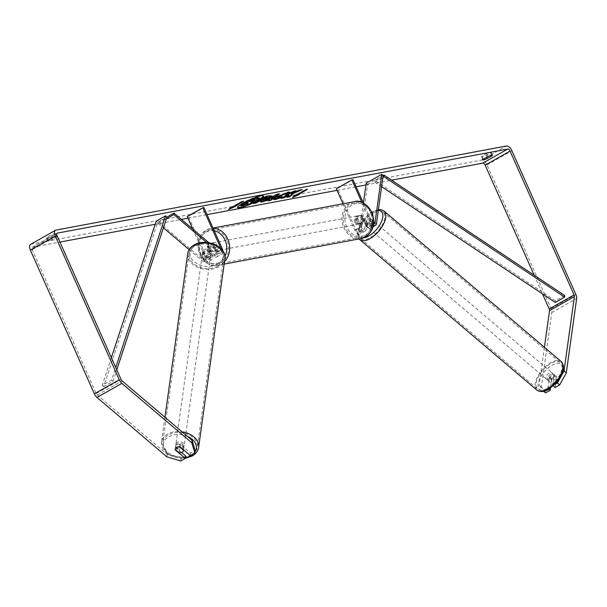 <?xml version="1.0" encoding="UTF-8"?>
<svg xmlns="http://www.w3.org/2000/svg" width="607" height="607" viewBox="0 0 607 607"><rect width="100%" height="100%" fill="white"/><g stroke="black" fill="none" stroke-linecap="round" stroke-linejoin="round"><path stroke-width="0.46" stroke-dasharray="3.04 2.28" d="M202.708 252.019L209.074 257.421A2.952 1.563 60.5 0 0 210.819 257.899A2.952 1.563 60.5 0 0 210.963 255.031L207.23 246.662A4.211 3.513 79.4 0 1 209.961 243.392A4.211 3.513 79.4 0 1 212.207 243.847L215.94 252.216A2.952 1.563 -119.5 0 1 215.788 255.084A2.952 1.563 -119.5 0 1 214.051 254.606L207.685 249.204A4.211 2.936 -172.1 0 0 204.073 249.659A4.211 2.936 -172.1 0 0 202.715 251.465A4.211 2.936 -172.1 0 0 202.708 252.019L202.503 253.514L208.861 258.916A5.053 2.678 60.5 0 0 211.851 259.728A5.053 2.678 60.5 0 0 212.101 254.819L208.376 246.45A4.211 3.513 79.4 0 1 211.107 243.179A4.211 3.513 79.4 0 1 213.353 243.627L217.078 252.004A5.053 2.678 -119.5 0 1 216.828 256.913A5.053 2.678 -119.5 0 1 213.839 256.101L207.48 250.699A4.211 2.936 -172.1 0 0 203.869 251.154A4.211 2.936 -172.1 0 0 202.503 252.96A4.211 2.936 -172.1 0 0 202.503 253.514M206.615 242.481L219.127 253.111A5.053 2.678 60.5 0 0 222.116 253.923A5.053 2.678 60.5 0 0 222.981 251.063M210.819 257.899L205.53 260.889A2.952 1.563 60.5 0 1 203.785 260.418L158.457 221.912L158.252 223.406L166.386 218.808M158.252 223.406L163.427 227.807M189.156 249.659L203.573 261.913A5.053 2.678 60.5 0 0 206.562 262.725A5.053 2.678 60.5 0 0 206.812 257.808L188.345 216.335L203.899 207.533M205.53 260.889A2.952 1.563 60.5 0 0 205.674 258.021L192.776 229.051M208.914 242.762L219.332 251.617A2.952 1.563 60.5 0 0 221.077 252.087A2.952 1.563 60.5 0 0 221.221 249.227L220.94 248.582M188.345 216.335L187.206 216.547M158.457 221.912L166.796 217.192M207.23 246.662L208.376 246.45M212.207 243.847L213.353 243.627M207.685 249.204L207.48 250.699M370.687 218.786A4.211 2.033 -49.7 0 0 370.672 218.77A4.211 2.033 -49.7 0 0 368.366 218.99A4.211 2.033 -49.7 0 0 365.71 221.601L364.769 228.361A2.952 1.563 -119.5 0 1 364.253 229.256A2.952 1.563 -119.5 0 1 361.203 226.988L357.47 218.619A4.211 3.513 79.4 0 1 360.201 215.348A4.211 3.513 79.4 0 1 362.447 215.804L366.173 224.173A2.952 1.563 60.5 0 0 369.231 226.441A2.952 1.563 60.5 0 0 369.746 225.546L370.687 218.786L372.091 219.977A4.211 2.033 -49.7 0 0 372.083 219.969A4.211 2.033 -49.7 0 0 369.769 220.189A4.211 2.033 -49.7 0 0 367.114 222.792L366.173 229.56A5.053 2.678 -119.5 0 1 365.285 231.092A5.053 2.678 -119.5 0 1 360.057 227.2L356.332 218.831A4.211 3.513 79.4 0 1 359.063 215.568A4.211 3.513 79.4 0 1 361.309 216.016L365.035 224.385A5.053 2.678 60.5 0 0 370.262 228.278A5.053 2.678 60.5 0 0 371.15 226.745L372.091 219.977L370.672 218.77M366.196 183.139L367.599 184.338L360.884 232.549A5.053 2.678 -119.5 0 1 360.004 234.082A5.053 2.678 -119.5 0 1 354.769 230.197L343.008 203.77M367.599 184.338L383.154 175.537M373.51 225.121A5.053 2.678 -119.5 0 1 370.323 221.396L361.825 202.321M363.426 203.011L359.481 231.358A2.952 1.563 -119.5 0 1 358.965 232.253A2.952 1.563 -119.5 0 1 355.914 229.985L337.446 188.504L353.001 179.71M373.753 223.528A2.952 1.563 -119.5 0 1 371.461 221.183L363.358 202.973M336.301 188.716L337.446 188.504M357.47 218.619L356.332 218.831M362.447 215.804L361.309 216.016M365.71 221.601L367.114 222.792M550.89 374.064A4.211 2.033 -49.7 0 0 547.878 377.296A4.211 2.033 -49.7 0 0 547.749 380.263A4.211 2.033 -49.7 0 0 550.063 380.043A4.211 2.033 -49.7 0 0 553.076 376.803A4.211 2.033 -49.7 0 0 553.205 373.844A4.211 2.033 -49.7 0 0 550.89 374.064M556.323 376.552A4.211 2.033 -49.7 0 0 554.267 376.924A4.211 2.033 -49.7 0 0 551.975 379.018L551.376 383.29A4.211 2.033 -49.7 0 0 553.432 382.911A4.211 2.033 -49.7 0 0 555.731 380.824L556.323 376.552L553.796 374.398A4.211 2.033 -49.7 0 1 554.047 374.557A4.211 2.033 -49.7 0 1 553.197 378.677L555.731 380.824M547.749 380.263L548.591 380.984A4.211 2.033 -49.7 0 1 549.441 376.864L551.975 379.018M548.591 380.984A4.211 2.033 -49.7 0 0 548.849 381.135L551.376 383.29M370.892 221.145A4.211 2.033 -49.7 0 0 367.88 224.385A4.211 2.033 -49.7 0 0 367.751 227.344A4.211 2.033 -49.7 0 0 370.065 227.124A4.211 2.033 -49.7 0 0 373.077 223.892A4.211 2.033 -49.7 0 0 373.206 220.925A4.211 2.033 -49.7 0 0 370.892 221.145M367.531 224.977A4.211 2.033 -49.7 0 0 369.83 222.89L371.514 224.324A4.211 2.033 -49.7 0 0 372.364 220.204A4.211 2.033 -49.7 0 0 372.106 220.053L370.422 218.619A4.211 2.033 -49.7 0 0 368.366 218.99A4.211 2.033 -49.7 0 0 366.067 221.077L367.759 222.511A4.211 2.033 -49.7 0 0 366.909 226.631A4.211 2.033 -49.7 0 0 367.159 226.79L365.475 225.356A4.211 2.033 -49.7 0 0 367.531 224.977M370.422 218.619L369.83 222.89M365.475 225.356L366.067 221.077M549.441 376.864L548.849 381.135M553.197 378.677L553.796 374.398M371.514 224.324L372.106 220.053M367.759 222.511L367.159 226.79M371.469 228.323A4.211 2.033 -49.7 0 0 374.489 225.083A4.211 2.033 -49.7 0 0 374.61 222.116A4.211 2.033 -49.7 0 0 372.303 222.337A4.211 2.033 -49.7 0 0 369.284 225.576A4.211 2.033 -49.7 0 0 369.155 228.543A4.211 2.033 -49.7 0 0 371.469 228.323M548.652 378.851A4.211 2.033 -49.7 0 0 551.672 375.612A4.211 2.033 -49.7 0 0 551.801 372.645A4.211 2.033 -49.7 0 0 549.487 372.865A4.211 2.033 -49.7 0 0 546.467 376.105A4.211 2.033 -49.7 0 0 546.346 379.072A4.211 2.033 -49.7 0 0 548.652 378.851M547.347 388.214A17.406 8.399 -49.7 0 0 559.813 374.838A17.406 8.399 -49.7 0 0 560.337 362.591A17.406 8.399 -49.7 0 0 550.792 363.502A17.406 8.399 -49.7 0 0 538.326 376.879A17.406 8.399 -49.7 0 0 537.802 389.125A17.406 8.399 -49.7 0 0 547.347 388.214M373.608 212.974A17.406 8.399 -49.7 0 0 361.142 226.35A17.406 8.399 -49.7 0 0 360.619 238.597A17.406 8.399 -49.7 0 0 370.164 237.686A17.406 8.399 -49.7 0 0 382.63 224.309A17.406 8.399 -49.7 0 0 383.154 212.063A17.406 8.399 -49.7 0 0 373.608 212.974M263.438 195.818A14.211 2.155 156 0 0 263.415 195.606A14.211 2.155 156 0 0 260.927 195.446A14.211 2.155 156 0 0 245.964 201.107A14.211 2.155 156 0 0 237.451 207.169A14.211 2.155 156 0 0 237.595 207.328M180.734 460.971L181.068 458.581L167.244 454.461L97.317 395.058A2.527 1.343 -119.5 0 1 96.202 393.518L32.179 249.72A2.527 1.343 -119.5 0 1 32.3 247.269A2.527 1.343 -119.5 0 1 32.528 247.186L59.918 242.072M155.164 224.294L181.41 219.4M187.935 218.179L207.048 214.612M337.029 190.355L356.15 186.781M365.938 184.96L391.606 180.165M52.27 239.651A4.211 0.637 -24 0 1 47.725 240.979A4.211 0.637 -24 0 1 48.165 240.418L52.741 237.823A4.211 0.637 -24 0 1 56.55 236.449A4.211 0.637 -24 0 1 57.286 236.495A4.211 0.637 -24 0 1 56.853 237.056L52.27 239.651L50.92 236.609A4.211 0.637 -24 0 1 46.367 237.936A4.211 0.637 -24 0 1 46.807 237.375L51.383 234.78A4.211 0.637 -24 0 1 55.191 233.407A4.211 0.637 -24 0 1 55.935 233.452A4.211 0.637 -24 0 1 55.495 234.014L50.92 236.609M490.684 152.789A4.211 0.637 156 0 0 491.124 152.228A4.211 0.637 156 0 0 490.388 152.182A4.211 0.637 156 0 0 486.579 153.556L481.996 156.151A4.211 0.637 156 0 0 481.563 156.712A4.211 0.637 156 0 0 486.108 155.384L490.684 152.789L491.769 155.225M56.853 237.056L55.495 234.014M30.638 244.333A5.903 3.126 -119.5 0 1 31.177 244.135L481.434 160.104A5.903 3.126 -119.5 0 1 487.004 164.831L551.027 308.629A5.903 3.126 -119.5 0 1 551.771 312.575L541.414 386.963L539.16 385.05L543.295 390.976L547.863 388.389L548.887 389.262M167.244 454.461L166.91 456.851M534.16 275.183L542.483 293.894M545.549 392.888L541.414 386.963M555.094 387.486L556.589 376.719A4.211 2.033 -49.7 0 0 556.581 376.712A4.211 2.033 -49.7 0 0 551.611 379.534L550.397 388.298M547.863 388.389L549.365 377.622A4.211 2.033 130.3 0 1 554.328 374.8A4.211 2.033 130.3 0 1 554.343 374.807L552.84 385.574L555.086 384.307M552.84 385.574L553.326 385.984M543.295 390.976L543.789 391.394M544.418 347.295L539.16 385.05M181.516 452.496L175.506 447.397A4.211 2.936 7.9 0 1 175.514 446.843A4.211 2.936 7.9 0 1 176.872 445.03A4.211 2.936 7.9 0 1 180.484 444.582L190.613 453.179L195.173 450.599M181.068 458.581L185.636 456.001M175.506 447.397L175.233 449.392M190.613 453.179L190.279 455.576M180.484 444.582L180.15 446.972M48.165 240.418L46.807 237.375M52.741 237.823L51.383 234.78M554.343 374.807L556.589 376.719L554.328 374.8M549.365 377.622L551.611 379.534M483.354 159.193L481.996 156.151M486.913 157.183L486.108 155.384M487.929 156.606L486.579 153.556M248.999 204.347A14.211 2.155 156 0 0 249.439 204.164M259.189 197.616L257.011 199.339L251.298 201.858L249.302 204.286M246.207 204.453L249.136 203.906M247.58 203.178L248.142 202.662L247.026 202.867L243.255 205.007L240.713 205.477M259.136 197.829L259.31 198.208M243.255 205.007L243.422 205.386M247.026 202.867L247.201 203.254M248.142 202.662L248.309 203.042M251.298 201.858L251.465 202.237M293.72 196.554L292.384 197.161L292.551 197.541M292.384 197.161L295.177 194.801L295.351 195.181M295.177 194.801L296.717 194.93M296.55 194.551L305.882 189.27L306.049 189.65M306.163 189.627L307.248 189.012L307.415 189.392M307.248 189.012L305.882 189.27M297.916 194.293L299.456 194.415M299.289 194.035L298.052 194.597M242.117 201.577L241.95 201.198L232.618 206.479L232.785 206.858M241.95 201.198L243.49 201.327M242.231 201.562L243.316 200.947M234.12 206.524L235.357 205.97L235.524 206.35M235.357 205.97L233.983 206.221M232.618 206.479L231.244 206.737L228.452 209.096L228.619 209.476M228.452 209.096L229.787 208.489M231.244 206.737L231.419 207.116M262.148 201.516L260.555 201.82L260.729 202.199M260.555 201.82L276.875 194.05L277.042 194.43M276.875 194.05L279.296 193.595L279.47 193.974M279.296 193.595L278.545 194.149M268.939 200.249L268.013 200.424L268.18 200.803M268.013 200.424L269.561 199.301M269.462 198.307L271.504 197.928L274 196.129M271.504 197.928L271.67 198.307M254.561 202.935L253.309 203.17L253.476 203.55M253.309 203.17L265.745 196.129L265.919 196.509M265.745 196.129L269.66 195.401L271.208 195.666M262.095 199.157L266.397 197.73L266.572 197.078M300.184 190.112L301.975 189.369L302.142 189.748M288.932 194.771L286.777 197.336M286.61 196.956L287.331 196.82M294.744 191.129L295.829 190.515L293.295 190.985L280.859 198.026L281.026 198.406M280.859 198.026L282.111 197.791M293.295 190.985L293.469 191.372M295.829 190.515L295.996 190.894M301.975 189.369L298.978 189.93L299.145 190.31M298.978 189.93L290.783 193.375M273.704 199.255L276.853 196.418L288.135 191.858L289.774 192.146M285.844 193.967L285.669 194.475M285.502 194.096L284.964 193.641M277.634 197.366L281.891 196.167L282.058 196.547M281.891 196.167L281.921 196.6M254.561 199.718L252.724 199.642L249.735 201.342L249.902 201.721M249.735 201.342L250.995 201.107M252.724 199.642L252.899 200.029M177.039 443.838A4.211 2.936 -172.1 0 0 175.681 445.644A4.211 2.936 -172.1 0 0 177.965 448.732A4.211 2.936 -172.1 0 0 182.661 448.611A4.211 2.936 -172.1 0 0 184.027 446.805A4.211 2.936 -172.1 0 0 181.736 443.725A4.211 2.936 -172.1 0 0 177.039 443.838M179.179 452.754L179.558 450.06A4.211 2.936 -172.1 0 1 175.537 446.646L175.165 449.339M179.52 446.881L179.892 444.187A4.211 2.936 -172.1 0 1 183.913 447.594L183.595 449.893M203.702 252.345A4.211 2.936 -172.1 0 0 202.336 254.158A4.211 2.936 -172.1 0 0 204.627 257.239A4.211 2.936 -172.1 0 0 209.324 257.125A4.211 2.936 -172.1 0 0 210.682 255.319A4.211 2.936 -172.1 0 0 208.398 252.231A4.211 2.936 -172.1 0 0 203.702 252.345M206.714 254.986A4.211 2.936 -172.1 0 0 209.696 254.432A4.211 2.936 -172.1 0 0 211.061 252.626A4.211 2.936 -172.1 0 0 211.069 252.52L210.819 254.318A4.211 2.936 -172.1 0 0 206.805 250.903L207.055 249.105A4.211 2.936 -172.1 0 0 204.073 249.659A4.211 2.936 -172.1 0 0 202.715 251.465A4.211 2.936 -172.1 0 0 202.7 251.571L202.45 253.369A4.211 2.936 -172.1 0 0 206.463 256.776L206.714 254.986L202.7 251.571M207.055 249.105L211.069 252.52M175.537 446.646L179.558 450.06M183.913 447.594L179.892 444.187M210.819 254.318L206.805 250.903M202.45 253.369L206.463 256.776M203.489 253.847A4.211 2.936 -172.1 0 0 202.131 255.653A4.211 2.936 -172.1 0 0 204.415 258.741A4.211 2.936 -172.1 0 0 209.112 258.62A4.211 2.936 -172.1 0 0 210.477 256.814A4.211 2.936 -172.1 0 0 208.186 253.734A4.211 2.936 -172.1 0 0 203.489 253.847M177.244 442.336A4.211 2.936 -172.1 0 0 175.886 444.149A4.211 2.936 -172.1 0 0 178.177 447.23A4.211 2.936 -172.1 0 0 182.874 447.116A4.211 2.936 -172.1 0 0 184.232 445.31A4.211 2.936 -172.1 0 0 181.941 442.222A4.211 2.936 -172.1 0 0 177.244 442.336M191.675 454.597A17.406 12.132 -172.1 0 0 197.298 447.131A17.406 12.132 -172.1 0 0 187.844 434.392A17.406 12.132 -172.1 0 0 168.442 434.862A17.406 12.132 -172.1 0 0 162.82 442.328A17.406 12.132 -172.1 0 0 172.274 455.068A17.406 12.132 -172.1 0 0 191.675 454.597M217.921 266.101A17.406 12.132 -172.1 0 0 223.543 258.635A17.406 12.132 -172.1 0 0 214.089 245.896A17.406 12.132 -172.1 0 0 194.688 246.366A17.406 12.132 -172.1 0 0 189.065 253.832A17.406 12.132 -172.1 0 0 198.519 266.572A17.406 12.132 -172.1 0 0 217.921 266.101M355.816 221.638A4.211 3.513 -100.6 0 0 359.693 224.021A4.211 3.513 -100.6 0 0 362.03 218.118A4.211 3.513 -100.6 0 0 358.153 215.735A4.211 3.513 -100.6 0 0 355.816 221.638M360.012 223.444A4.211 3.513 -100.6 0 0 361.749 223.634A4.211 3.513 -100.6 0 0 364.367 220.978L362.994 221.236A4.211 3.513 -100.6 0 0 362.72 217.989A4.211 3.513 -100.6 0 0 360.573 215.804L361.947 215.546A4.211 3.513 -100.6 0 0 360.201 215.348A4.211 3.513 -100.6 0 0 357.591 218.012L360.012 223.444L358.638 223.702A4.211 3.513 -100.6 0 1 356.499 221.509A4.211 3.513 -100.6 0 1 356.218 218.262L357.591 218.012M364.367 220.978L361.947 215.546M209.681 248.908A4.211 3.513 -100.6 0 0 213.565 251.29A4.211 3.513 -100.6 0 0 215.902 245.395A4.211 3.513 -100.6 0 0 212.018 243.005A4.211 3.513 -100.6 0 0 209.681 248.908M214.127 249.022L215.493 248.764A4.211 3.513 -100.6 0 0 215.219 245.516A4.211 3.513 -100.6 0 0 213.072 243.331L211.706 243.582A4.211 3.513 -100.6 0 0 209.961 243.392A4.211 3.513 -100.6 0 0 207.351 246.047L209.772 251.48A4.211 3.513 -100.6 0 0 211.509 251.677A4.211 3.513 -100.6 0 0 214.127 249.022L211.706 243.582M209.772 251.48L211.137 251.23A4.211 3.513 -100.6 0 1 208.998 249.037A4.211 3.513 -100.6 0 1 208.725 245.789L207.351 246.047M208.725 245.789L211.137 251.23M215.493 248.764L213.072 243.331M362.994 221.236L360.573 215.804M356.218 218.262L358.638 223.702M354.67 221.851A4.211 3.513 -100.6 0 0 358.555 224.233A4.211 3.513 -100.6 0 0 360.892 218.33A4.211 3.513 -100.6 0 0 357.007 215.948A4.211 3.513 -100.6 0 0 354.67 221.851M210.826 248.695A4.211 3.513 -100.6 0 0 214.711 251.078A4.211 3.513 -100.6 0 0 217.048 245.175A4.211 3.513 -100.6 0 0 213.163 242.792A4.211 3.513 -100.6 0 0 210.826 248.695M226.783 239.666A17.406 14.522 -100.6 0 0 210.743 229.833A17.406 14.522 -100.6 0 0 201.092 254.204A17.406 14.522 -100.6 0 0 217.131 264.045A17.406 14.522 -100.6 0 0 226.783 239.666M370.627 212.822A17.406 14.522 -100.6 0 0 354.587 202.981A17.406 14.522 -100.6 0 0 344.935 227.359A17.406 14.522 -100.6 0 0 360.975 237.2A17.406 14.522 -100.6 0 0 370.627 212.822M111.369 357.629L102.28 385.316L111.612 380.035L115.747 367.447M102.28 385.316L103.638 386.727L157.554 222.564L166.887 217.291M157.554 222.564L156.196 221.153M103.638 386.727L112.97 381.446L116.794 369.807M111.612 380.035L112.97 381.446M564.616 295.488L555.284 300.769L374.678 180.378L383.146 175.59M381.606 186.653L374.686 182.039L374.678 180.378M374.686 182.039L382.888 177.403M555.284 300.769L555.291 302.43M213.839 256.101L219.127 253.111M203.573 261.913L208.861 258.916M217.078 252.004L222.367 249.007M214.051 254.606L219.332 251.617M215.94 252.216L221.221 249.227M205.674 258.021L210.963 255.031M206.812 257.808L212.101 254.819M203.785 260.418L209.074 257.421M360.884 232.549L366.173 229.56M371.15 226.745L376.439 223.755M365.035 224.385L370.323 221.396M366.173 224.173L371.461 221.183M369.746 225.546L373.775 223.27M355.914 229.985L361.203 226.988M354.769 230.197L360.057 227.2M359.481 231.358L364.769 228.361M536.929 390.149A18.749 9.052 130.3 0 1 537.499 376.955A18.749 9.052 130.3 0 1 550.921 362.546A18.749 9.052 130.3 0 1 561.209 361.567M548.834 388.875A16.647 8.035 -49.7 0 0 562.765 370.103A16.647 8.035 -49.7 0 0 552.12 365.232A16.647 8.035 -49.7 0 0 538.189 384.003A16.647 8.035 -49.7 0 0 548.834 388.875M384.026 211.039A18.749 9.052 -49.7 0 0 373.737 212.018A18.749 9.052 -49.7 0 0 360.308 226.426A18.749 9.052 -49.7 0 0 359.746 239.621M363.775 237.785A16.647 8.035 130.3 0 1 358.843 228.353A16.647 8.035 130.3 0 1 372.121 212.321A16.647 8.035 130.3 0 1 378.29 210.424M32.528 247.186L56.997 233.338M31.177 244.135L56.056 230.061M481.434 160.104L506.321 146.029M551.771 312.575L576.65 298.492M32.179 249.72L57.058 235.645M96.202 393.518L121.081 379.436M97.317 395.058L122.204 380.976M487.004 164.831L511.891 150.756M551.027 308.629L575.906 294.554M257.049 199.316L257.216 199.703M257.011 199.339L257.178 199.718M269.66 195.401L269.834 195.78M266.397 197.73L266.564 198.11M263.294 198.937L263.461 199.316M266.359 197.745L266.526 198.132M276.815 196.44L276.982 196.82M276.853 196.418L277.02 196.797M288.135 191.858L288.302 192.237M278.317 197.404L278.484 197.783M198.633 447.313A18.749 13.073 7.9 0 1 192.578 455.364A18.749 13.073 7.9 0 1 171.675 455.872A18.749 13.073 7.9 0 1 161.485 442.146A18.749 13.073 7.9 0 1 167.547 434.096A18.749 13.073 7.9 0 1 182.024 431.805M187.426 436.387A16.647 11.609 -172.1 0 0 168.738 436.79A16.647 11.609 -172.1 0 0 165.635 451.198A16.647 11.609 -172.1 0 0 185.408 457.602M187.73 253.65A18.749 13.073 -172.1 0 0 197.912 267.376A18.749 13.073 -172.1 0 0 218.816 266.868A18.749 13.073 -172.1 0 0 224.878 258.817M217.617 264.174A16.647 11.609 7.9 0 1 194.225 261.693A16.647 11.609 7.9 0 1 195.401 245.304A16.647 11.609 7.9 0 1 218.793 247.785A16.647 11.609 7.9 0 1 217.617 264.174M193.618 453.687A16.647 11.609 -172.1 0 0 194.976 452.056M224.491 261.579A18.749 15.645 79.4 0 1 217.374 265.373A18.749 15.645 79.4 0 1 200.098 254.765A18.749 15.645 79.4 0 1 210.492 228.505A18.749 15.645 79.4 0 1 213.14 228.285M214.271 230.835A16.647 13.885 -100.6 0 0 201.16 237.071A16.647 13.885 -100.6 0 0 200.507 254.105A16.647 13.885 -100.6 0 0 212.625 263.658A16.647 13.885 -100.6 0 0 224.916 256.336M354.344 201.661A18.749 15.645 -100.6 0 0 343.941 227.921A18.749 15.645 -100.6 0 0 361.218 238.528M371.211 212.928A16.647 13.885 79.4 0 1 365.611 234.909A16.647 13.885 79.4 0 1 346.635 226.828A16.647 13.885 79.4 0 1 352.227 204.847A16.647 13.885 79.4 0 1 371.211 212.928M202.336 254.158L202.503 252.96M216.828 256.913L222.116 253.923M215.788 255.084L221.077 252.087M211.851 259.728L206.562 262.725M211.107 243.179L212.018 243.005M373.161 226.639L370.262 228.278M369.231 226.441L374.511 223.452M365.285 231.092L360.004 234.082M358.965 232.253L364.253 229.256M358.153 215.735L359.063 215.568M378.411 209.582L372.493 211.676L368.085 214.802L364.215 218.687L360.179 224.507L357.515 231.98L357.569 235.766L359.056 238.93M553.205 373.844L554.047 374.557M373.206 220.925L372.364 220.204M366.909 226.631L367.751 227.344M374.61 222.116L551.801 372.645M369.155 228.543L546.346 379.072M360.619 238.597L537.802 389.125M383.154 212.063L560.337 362.591M237.451 207.169L237.618 207.548M492.482 155.271L491.124 152.228M57.286 236.495L55.935 233.452M57.187 233.187L32.3 247.269M175.514 446.843L175.681 445.644M46.367 237.936L47.725 240.979M481.563 156.712L482.914 159.755M263.415 195.606L263.582 195.985M271.443 195.795L271.268 195.416M273.689 199.491L273.522 199.111M289.971 192.29L289.805 191.903M255.016 199.331L255.19 199.711M164.945 417.29L161.485 442.146L168.306 454.704L185.317 458.293M184.027 446.805L183.526 450.394M211.061 252.626L210.682 255.319M202.131 255.653L175.886 444.149M210.477 256.814L184.232 445.31M223.543 258.635L197.298 447.131M189.065 253.832L162.82 442.328M224.142 264.106L217.374 265.373C211.547 267.285 205.667 263.742 199.726 254.743C195.621 241.525 199.21 232.777 210.492 228.505L213.027 228.035M359.693 224.021L361.749 223.634M213.565 251.29L211.509 251.677M358.555 224.233L214.711 251.078M357.007 215.948L213.163 242.792M354.587 202.981L210.743 229.833M360.975 237.2L217.131 264.045"/><path stroke-width="0.91" d="M166.386 218.808L173.807 214.605L206.615 242.481M163.427 227.807L189.156 249.659M222.981 251.063A5.053 2.678 60.5 0 0 222.367 249.007L203.899 207.533L202.761 207.746L220.94 248.582M192.776 229.051L187.206 216.547L202.761 207.746M166.796 217.192L174.012 213.11L173.807 214.605M174.012 213.11L208.914 242.762M363.426 203.011L366.196 183.139L381.742 174.338L383.154 175.537L376.439 223.755A5.053 2.678 -119.5 0 1 375.551 225.288A5.053 2.678 -119.5 0 1 373.51 225.121M381.742 174.338L375.027 222.557A2.952 1.563 -119.5 0 1 374.511 223.452A2.952 1.563 -119.5 0 1 373.753 223.528M363.358 202.973L353.001 179.71L351.855 179.922L361.825 202.321M343.008 203.77L336.301 188.716L351.855 179.922M237.595 207.328A14.211 2.155 156 0 0 239.94 207.321A14.211 2.155 156 0 0 248.999 204.347M261.093 195.833A14.211 2.155 156 0 0 246.138 201.486A14.211 2.155 156 0 0 237.618 207.548A14.211 2.155 156 0 0 240.114 207.7A14.211 2.155 156 0 0 255.069 202.04A14.211 2.155 156 0 0 263.582 195.985A14.211 2.155 156 0 0 261.093 195.833M192.123 440.386L195.173 450.599L194.839 452.989L191.789 442.776L192.123 440.386L122.204 380.976A2.527 1.343 -119.5 0 1 121.081 379.436L57.058 235.645A2.527 1.343 -119.5 0 1 57.187 233.187A2.527 1.343 -119.5 0 1 57.415 233.103L507.672 149.072A2.527 1.343 -119.5 0 1 510.062 151.097L574.085 294.896A2.527 1.343 -119.5 0 1 574.397 296.58L564.047 370.968L566.293 372.88L559.654 384.906L557.408 382.994L564.047 370.968M59.918 242.072L155.164 224.294M181.41 219.4L187.935 218.179M207.048 214.612L337.029 190.355M356.15 186.781L365.938 184.96M391.606 180.165L482.793 163.146A2.527 1.343 -119.5 0 1 485.175 165.172L534.16 275.183M293.34 193.421L302.142 189.748L299.145 190.31L290.95 193.754L295.996 190.894L293.469 191.372L281.026 198.406L283.56 197.935L289.107 195.15L286.777 197.336L289.82 196.767L293.34 193.421L293.166 193.041L300.184 190.112M269.728 199.68L260.729 202.199L277.042 194.43L279.47 193.974L270.881 200.302L268.18 200.803L269.728 199.68L269.561 199.301L266.018 199.961L266.192 200.34M487.467 158.427L492.042 155.84A4.211 0.637 156 0 0 492.482 155.271A4.211 0.637 156 0 0 491.738 155.225A4.211 0.637 156 0 0 487.929 156.606L483.354 159.193A4.211 0.637 156 0 0 482.914 159.755A4.211 0.637 156 0 0 487.467 158.427L486.913 157.183M299.456 194.415L292.551 197.541L295.351 195.181L307.415 189.392L298.09 194.672L299.456 194.415M232.785 206.858L231.419 207.116L228.619 209.476L235.524 206.35L234.158 206.608L243.49 201.327L242.117 201.577L232.785 206.858M269.258 197.548L259.561 201.069L256.01 203.079L253.476 203.55L265.919 196.509L271.443 195.795L269.258 197.548L269.083 197.169L259.394 200.689L259.561 201.069M282.111 197.237L275.259 199.582L273.689 199.491L276.982 196.82L288.302 192.237L289.971 192.29L289.585 192.98L285.669 194.475L285.131 194.02L279.63 196.311C277.68 197.45 277.293 197.943 278.484 197.783L282.058 196.547L282.111 197.237L281.944 196.858L273.704 199.255M285.669 194.475L284.964 193.641L279.463 195.932C277.505 197.07 277.126 197.563 278.317 197.404M277.634 197.366L278.484 197.783M492.042 155.84L491.769 155.225M191.789 442.776L121.87 383.374A5.903 3.126 -119.5 0 1 119.253 379.777L55.229 235.986A5.903 3.126 -119.5 0 1 55.525 230.25A5.903 3.126 -119.5 0 1 56.056 230.061L506.321 146.029A5.903 3.126 -119.5 0 1 511.891 150.756L575.906 294.554A5.903 3.126 -119.5 0 1 576.65 298.492L566.293 372.88M181.516 452.496L185.636 456.001L185.302 458.391L180.734 460.971L166.91 456.851L96.983 397.448A5.903 3.126 -119.5 0 1 94.373 393.86L30.35 250.061A5.903 3.126 -119.5 0 1 30.638 244.333L55.525 230.25M542.483 293.894L549.198 308.971A2.527 1.343 -119.5 0 1 549.517 310.663L544.418 347.295M553.326 385.984L555.094 387.486L559.654 384.906M543.789 391.394L545.549 392.888L550.117 390.301L550.397 388.298M555.086 384.307L557.408 382.994M548.887 389.262L550.117 390.301M194.839 452.989L190.279 455.576L180.15 446.972A4.211 2.936 -172.1 0 0 176.538 447.427A4.211 2.936 -172.1 0 0 175.18 449.233A4.211 2.936 -172.1 0 0 175.173 449.787L185.302 458.391M175.233 449.392L175.173 449.787M249.439 204.164A14.211 2.155 156 0 0 263.438 195.818M259.136 197.829L253.18 198.428L240.713 205.477L240.888 205.864L243.422 205.386L248.309 203.042L246.374 204.832L247.58 203.178M253.18 198.428L253.354 198.808L259.31 198.208L251.465 202.237L249.302 204.286L246.374 204.832M259.189 197.616L259.31 198.208M240.888 205.864L253.354 198.808M306.163 189.627L297.916 194.293L298.09 194.672M298.052 194.597L293.72 196.554M242.231 201.562L233.983 206.221L234.158 206.608M229.787 208.489L234.12 206.524M266.018 199.961L263.172 201.327L263.339 201.706M263.172 201.327L262.148 201.516M278.545 194.149L270.707 199.923L270.881 200.302M270.707 199.923L268.939 200.249M274.174 196.509L274 196.129L269.462 198.307L271.67 198.307L274.174 196.509L269.637 198.686M259.394 200.689L255.835 202.7L256.01 203.079M255.835 202.7L254.561 202.935M271.208 195.666L269.083 197.169M266.397 197.73L266.572 197.078L265.38 197.298L262.095 199.157L262.262 199.536L266.564 198.11L266.739 197.457L265.555 197.677L262.262 199.536M266.564 198.11L266.572 197.078M265.38 197.298L265.555 197.677M287.331 196.82L289.653 196.387L289.82 196.767M289.653 196.387L293.166 193.041M282.111 197.791L288.932 194.771L289.107 195.15M286.603 195.735L286.777 196.114M283.386 197.556L283.56 197.935M294.744 191.129L290.783 193.375L290.95 193.754M289.774 192.146L289.585 192.98M289.418 192.601L285.844 193.967M285.502 194.096L284.964 193.641M254.416 200.318L254.561 199.718L252.899 200.029L249.902 201.721L254.416 200.318L254.386 199.339M254.28 199.915L254.454 200.295L254.561 199.718M250.995 201.107L254.25 199.938M179.179 452.754A4.211 2.936 -172.1 0 0 182.161 452.207A4.211 2.936 -172.1 0 0 183.526 450.394A4.211 2.936 -172.1 0 0 183.534 450.288L179.52 446.881A4.211 2.936 -172.1 0 0 176.538 447.427A4.211 2.936 -172.1 0 0 175.18 449.233A4.211 2.936 -172.1 0 0 175.165 449.339L179.179 452.754M111.369 357.629L156.196 221.153L165.529 215.872L115.747 367.447M116.794 369.807L166.887 217.291L165.529 215.872M383.146 175.59L384.011 175.097L564.616 295.488L564.624 297.149L384.019 176.758L384.011 175.097M382.888 177.403L384.019 176.758M564.624 297.149L555.291 302.43L381.606 186.653M373.775 223.27L375.027 222.557M561.209 361.567A18.749 9.052 130.3 0 1 560.648 374.762A18.749 9.052 130.3 0 1 547.218 389.17A18.749 9.052 130.3 0 1 536.929 390.149L359.746 239.621A18.749 9.052 -49.7 0 0 370.035 238.642A18.749 9.052 -49.7 0 0 383.457 224.233A18.749 9.052 -49.7 0 0 384.026 211.039L561.209 361.567L563.387 365.437L563.425 369.337L562.052 374.056L556.801 382.425L548.462 389.512C544.084 392.001 540.245 392.213 536.929 390.149M378.29 210.424A16.647 8.035 130.3 0 1 381.856 220.645A16.647 8.035 130.3 0 1 368.836 235.956A16.647 8.035 130.3 0 1 363.775 237.785M56.997 233.338L57.415 233.103M482.793 163.146L507.672 149.072M549.517 310.663L574.397 296.58M549.198 308.971L574.085 294.896M485.175 165.172L510.062 151.097M96.983 397.448L121.87 383.374M94.373 393.86L119.253 379.777M30.35 250.061L55.229 235.986M257.512 197.616L257.679 197.996M269.053 197.184L269.22 197.563M260.646 200.454L260.813 200.834M275.092 199.195L275.259 199.582M279.493 195.909L279.668 196.289M279.463 195.932L279.63 196.311M251.412 201.023L251.579 201.41M185.408 457.602A16.647 11.609 -172.1 0 0 190.962 455.66A16.647 11.609 -172.1 0 0 193.618 453.687M187.73 253.65C188.352 249.963 190.492 247.064 194.157 244.962C205.697 237.724 227.124 246.586 224.878 258.817A18.749 13.073 -172.1 0 0 214.688 245.091A18.749 13.073 -172.1 0 0 193.785 245.6A18.749 13.073 -172.1 0 0 187.73 253.65L164.945 417.29M194.976 452.056A16.647 11.609 -172.1 0 0 187.426 436.387M182.024 431.805A18.749 13.073 7.9 0 1 198.633 447.313L224.878 258.817M213.14 228.285A18.749 15.645 79.4 0 1 227.777 239.105A18.749 15.645 79.4 0 1 224.491 261.579M224.916 256.336A16.647 13.885 -100.6 0 0 225.076 240.197A16.647 13.885 -100.6 0 0 214.271 230.835M224.142 264.106L361.218 238.528A18.749 15.645 -100.6 0 0 371.621 212.26A18.749 15.645 -100.6 0 0 354.344 201.661L213.027 228.035M375.551 225.288L373.161 226.639M384.026 211.039L381.12 209.665L378.411 209.582M359.056 238.93L359.746 239.621M267.391 197.457L267.224 197.078M285.882 194.058L285.715 193.679M185.317 458.293L192.207 456.001C195.871 453.899 198.011 451.001 198.633 447.313M361.218 238.528C372.508 234.256 376.097 225.508 371.992 212.283C366.051 203.284 360.163 199.749 354.344 201.661"/></g></svg>
